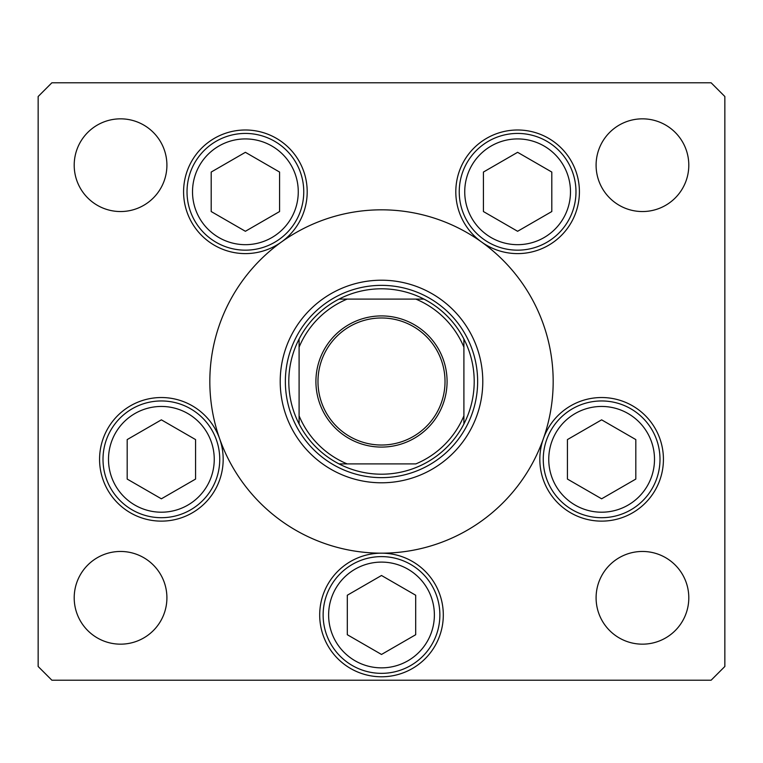 <?xml version="1.0" encoding="UTF-8"?>
<svg xmlns="http://www.w3.org/2000/svg" width="763" height="763" viewBox="0 0 763 763"><rect width="100%" height="100%" fill="white"/><g stroke="black" fill="none" stroke-linecap="round" stroke-linejoin="round"><path stroke-width="1.14" d="M275.309 246.611L278.495 244.16M280.212 381.5A101.288 101.288 0 0 0 381.5 482.788A101.288 101.288 0 0 0 482.788 381.5A101.288 101.288 0 0 0 381.5 280.212A101.288 101.288 0 0 0 280.212 381.5M553.175 381.5A171.675 171.675 0 0 0 381.5 209.825A171.675 171.675 0 0 0 209.825 381.5A171.675 171.675 0 0 0 381.5 553.175A171.675 171.675 0 0 0 553.175 381.5M281.423 242.014A61.803 61.803 0 0 0 245.39 129.996A61.803 61.803 0 0 0 217.169 246.783A61.803 61.803 0 0 0 281.423 242.014M481.577 242.014A61.803 61.803 0 0 0 579.413 191.799A61.803 61.803 0 0 0 517.61 129.996A61.803 61.803 0 0 0 481.577 242.014M539.822 459.326A61.803 61.803 0 0 0 601.625 521.129A61.803 61.803 0 0 0 663.428 459.326A61.803 61.803 0 0 0 543.361 438.725A61.803 61.803 0 0 0 539.822 459.326M319.697 614.978A61.803 61.803 0 0 0 381.5 676.781A61.803 61.803 0 0 0 443.303 614.978A61.803 61.803 0 0 0 381.5 553.175A61.803 61.803 0 0 0 319.697 614.978M99.572 459.326A61.803 61.803 0 0 0 161.374 521.129A61.803 61.803 0 0 0 219.639 438.725A61.803 61.803 0 0 0 99.572 459.326M688.798 597.81A46.352 46.352 0 0 1 642.446 644.163A46.352 46.352 0 0 1 596.094 597.81A46.352 46.352 0 0 1 642.446 551.458A46.352 46.352 0 0 1 688.798 597.81M166.906 165.189A46.352 46.352 0 0 1 120.554 211.542A46.352 46.352 0 0 1 74.202 165.189A46.352 46.352 0 0 1 120.554 118.837A46.352 46.352 0 0 1 166.906 165.189M596.094 165.189A46.352 46.352 0 0 0 642.446 211.542A46.352 46.352 0 0 0 688.798 165.189A46.352 46.352 0 0 0 642.446 118.837A46.352 46.352 0 0 0 596.094 165.189M74.202 597.81A46.352 46.352 0 0 0 120.554 644.163A46.352 46.352 0 0 0 166.906 597.81A46.352 46.352 0 0 0 120.554 551.458A46.352 46.352 0 0 0 74.202 597.81M38.15 96.52L38.15 666.48L51.884 680.215L711.116 680.215L724.85 666.48L724.85 96.52L711.116 82.785L51.884 82.785L38.15 96.52M103.005 459.326A58.37 58.37 0 0 1 161.374 400.956A58.37 58.37 0 0 1 219.744 459.326A58.37 58.37 0 0 1 161.374 517.695A58.37 58.37 0 0 1 103.005 459.326A58.37 58.37 0 0 0 161.374 517.695A58.37 58.37 0 0 0 219.744 459.326M161.374 419.841L127.183 439.583L127.183 479.069L161.374 498.811L195.566 479.069L195.566 439.583L161.374 419.841M543.256 459.326A58.37 58.37 0 0 1 601.625 400.956A58.37 58.37 0 0 1 659.995 459.326A58.37 58.37 0 0 1 601.625 517.695A58.37 58.37 0 0 1 543.256 459.326A58.37 58.37 0 0 0 601.625 517.695A58.37 58.37 0 0 0 659.995 459.326M601.625 419.841L567.434 439.583L567.434 479.069L601.625 498.811L635.817 479.069L635.817 439.583L601.625 419.841M323.13 614.978A58.37 58.37 0 0 1 381.5 556.609A58.37 58.37 0 0 1 439.869 614.978A58.37 58.37 0 0 1 381.5 673.347A58.37 58.37 0 0 1 323.13 614.978A58.37 58.37 0 0 0 381.5 673.347A58.37 58.37 0 0 0 439.869 614.978M381.5 575.493L347.308 595.235L347.308 634.721L381.5 654.463L415.692 634.721L415.692 595.235L381.5 575.493M459.24 191.799A58.37 58.37 0 0 1 517.61 133.43A58.37 58.37 0 0 1 575.979 191.799A58.37 58.37 0 0 1 517.61 250.169A58.37 58.37 0 0 1 459.24 191.799A58.37 58.37 0 0 0 517.61 250.169A58.37 58.37 0 0 0 575.979 191.799M517.61 152.314L483.418 172.056L483.418 211.542L517.61 231.284L551.802 211.542L551.802 172.056L517.61 152.314M187.021 191.799A58.37 58.37 0 0 1 245.39 133.43A58.37 58.37 0 0 1 303.76 191.799A58.37 58.37 0 0 1 245.39 250.169A58.37 58.37 0 0 1 187.021 191.799A58.37 58.37 0 0 0 245.39 250.169A58.37 58.37 0 0 0 303.76 191.799M245.39 152.314L211.198 172.056L211.198 211.542L245.39 231.284L279.582 211.542L279.582 172.056L245.39 152.314M447.08 381.5A65.58 65.58 0 0 1 381.5 447.08A65.58 65.58 0 0 1 315.92 381.5A65.58 65.58 0 0 1 381.5 315.92A65.58 65.58 0 0 1 447.08 381.5M317.98 381.5A63.52 63.52 0 0 0 381.5 445.02A63.52 63.52 0 0 0 445.02 381.5A63.52 63.52 0 0 0 381.5 317.98A63.52 63.52 0 0 0 317.98 381.5M474.204 381.5A92.704 92.704 0 0 0 463.904 339.03L463.904 347.165L463.904 339.03A92.704 92.704 0 0 0 339.03 299.096L347.165 299.096L339.03 299.096A92.704 92.704 0 0 0 299.096 423.97L299.096 415.835L299.096 423.97A92.704 92.704 0 0 0 339.03 463.904L415.835 463.904A89.271 89.271 0 0 0 463.904 415.835L463.904 347.165A89.271 89.271 0 0 0 415.835 299.096L347.165 299.096A89.271 89.271 0 0 0 299.096 347.165L299.096 415.835A89.271 89.271 0 0 0 347.165 463.904L339.03 463.904A92.704 92.704 0 0 0 463.904 423.97L463.904 415.835L463.904 423.97A92.704 92.704 0 0 0 474.204 381.5M285.362 381.5A96.138 96.138 0 0 1 381.5 285.362A96.138 96.138 0 0 1 477.638 381.5A96.138 96.138 0 0 1 381.5 477.638A96.138 96.138 0 0 1 285.362 381.5M299.096 339.03L299.096 347.165L299.096 339.03A92.704 92.704 0 0 1 339.03 299.096M423.97 299.096L415.835 299.096L423.97 299.096A92.704 92.704 0 0 1 463.904 339.03M214.25 459.326A52.876 52.876 0 0 0 161.374 406.45A52.876 52.876 0 0 0 108.499 459.326A52.876 52.876 0 0 0 161.374 512.202A52.876 52.876 0 0 0 214.25 459.326M654.501 459.326A52.876 52.876 0 0 0 601.625 406.45A52.876 52.876 0 0 0 548.75 459.326A52.876 52.876 0 0 0 601.625 512.202A52.876 52.876 0 0 0 654.501 459.326M434.376 614.978A52.876 52.876 0 0 0 381.5 562.102A52.876 52.876 0 0 0 328.624 614.978A52.876 52.876 0 0 0 381.5 667.854A52.876 52.876 0 0 0 434.376 614.978M570.486 191.799A52.876 52.876 0 0 0 517.61 138.923A52.876 52.876 0 0 0 464.734 191.799A52.876 52.876 0 0 0 517.61 244.675A52.876 52.876 0 0 0 570.486 191.799M298.266 191.799A52.876 52.876 0 0 0 245.39 138.923A52.876 52.876 0 0 0 192.514 191.799A52.876 52.876 0 0 0 245.39 244.675A52.876 52.876 0 0 0 298.266 191.799M463.904 423.97A92.704 92.704 0 0 1 423.97 463.904M339.03 463.904A92.704 92.704 0 0 1 299.096 423.97"/></g></svg>
